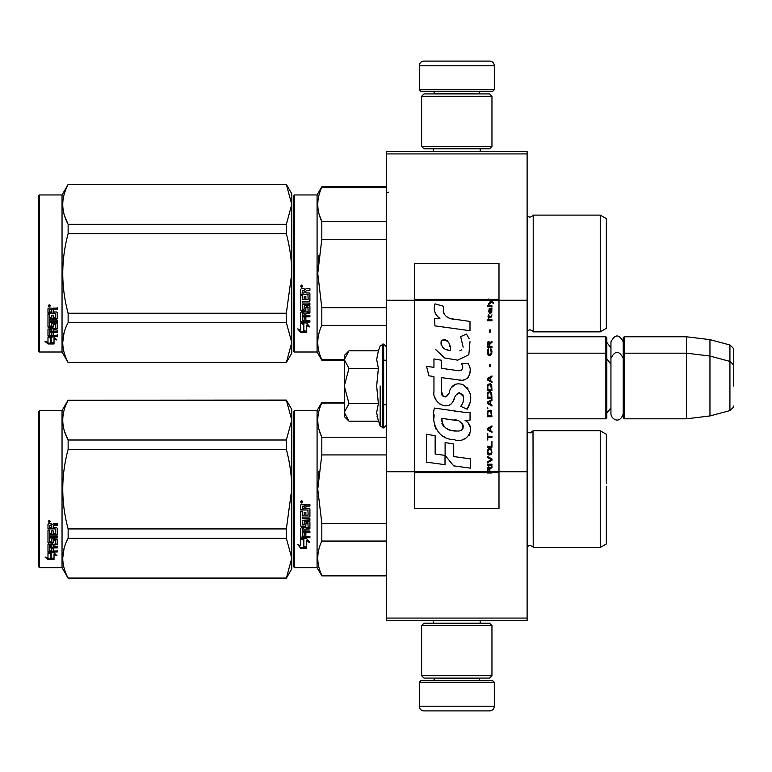 <?xml version="1.0" encoding="UTF-8"?>
<svg xmlns="http://www.w3.org/2000/svg" width="772" height="772" viewBox="0 0 772 772"><rect width="100%" height="100%" fill="white"/><g stroke="black" fill="none" stroke-linecap="round" stroke-linejoin="round"><path stroke-width="1.16" d="M527.112 151.592L527.112 153.927L386.473 153.927L527.112 153.927L527.112 300.25L498.992 300.25L498.992 263.455L414.603 263.455L414.603 300.25L386.473 300.25L386.473 151.592L527.112 151.592M527.112 618.073L386.473 618.073L386.473 620.408L527.112 620.408L527.112 300.25M527.112 471.75L498.992 471.75L498.992 300.25L488.772 300.25L490.857 301.727L488.763 303.521L488.763 304.506L491.552 302.219L493.549 303.521L493.549 302.547L488.763 298.996L488.763 300.25L414.603 300.25L414.603 471.75L386.473 471.75L386.473 300.25M386.473 618.073L386.473 471.75M494.302 89.706L492.42 91.579L421.165 91.579L419.283 89.706L494.302 89.706L494.302 65.794A4.69 4.69 -137.2 0 0 489.612 61.104L473.197 61.104M480.184 151.592L480.184 148.774M433.401 151.592L433.401 148.774M434.52 93.923L434.52 93.451A1.872 1.872 137.8 0 0 432.648 91.579M479.065 93.923L434.52 93.451M480.937 91.579A1.872 1.872 -137.8 0 0 479.065 93.451M419.283 89.706L419.283 65.794L494.302 65.794M440.387 61.104L423.973 61.104A4.69 4.69 137.2 0 0 419.283 65.794M423.973 61.104L489.612 61.104M419.283 682.294L421.165 680.422L492.42 680.422L494.302 682.294L419.283 682.294L419.283 706.206A4.69 4.69 42.8 0 0 423.973 710.896L440.387 710.896M433.401 620.408L433.401 623.226M480.184 620.408L480.184 623.226M479.065 678.077L479.065 678.549A1.872 1.872 -42.2 0 0 480.937 680.422M434.52 678.077L479.065 678.549M432.648 680.422A1.872 1.872 42.2 0 0 434.52 678.549M494.302 682.294L494.302 706.206L419.283 706.206M473.197 710.896L489.612 710.896A4.69 4.69 -42.8 0 0 494.302 706.206M489.612 710.896L423.973 710.896M421.628 146.429L423.973 148.774L489.612 148.774L491.957 146.429L421.628 146.429L421.628 96.268L423.973 93.923L489.612 93.923L491.957 96.268L421.628 96.268M480.464 96.268L433.121 96.268M491.957 96.268L491.957 146.429M421.628 675.732L423.973 678.077L489.612 678.077L491.957 675.732L421.628 675.732L421.628 625.571L423.973 623.226L489.612 623.226L491.957 625.571L421.628 625.571M480.464 625.571L433.121 625.571M491.957 625.571L491.957 675.732M527.112 418.82L605.875 418.82L605.875 336.775L527.112 336.775M605.875 418.82L606.821 417.884L606.821 337.711L605.875 336.775M624.162 418.82L623.226 417.884L623.226 337.711L624.162 336.775L686.52 336.775L686.52 418.82L624.162 418.82L624.162 336.775M709.96 339.651L729.926 344.997L729.926 410.588L709.96 415.944L709.96 339.651L686.52 336.775M733.4 369.595L733.4 369.585C733.4 343.714 733.4 343.714 733.4 369.595L733.4 386C733.4 360.128 733.4 360.128 733.4 386C733.4 411.872 733.4 411.872 733.4 386M344.273 392.012L344.273 395.988M348.297 420.499L344.273 416.475L344.273 412.393L348.983 421.184L378.377 421.184L376.659 412.576L378.377 403.592L376.659 386L378.377 368.408L376.659 359.424L378.377 350.816L348.983 350.816L344.273 359.607L344.273 412.393L348.992 403.592L344.273 386L348.992 368.408L378.377 368.408M380.171 386L380.171 426.105L380.171 386M377.006 416.185L380.171 426.105L383.655 427.958L386.473 425.15M376.659 412.653L376.659 412.123L376.659 412.653M376.659 359.347L376.659 359.877L376.659 359.347M348.992 368.408L344.273 359.607L344.273 355.525L348.288 351.511M378.377 403.592L348.992 403.592M623.226 413.686C619.762 425.15 610.748 418.627 610.942 413.686L610.942 341.909C615.033 333.987 619.134 333.987 623.226 341.909M293.64 411.553L293.64 489.139L293.64 411.553L294.576 410.617L294.576 567.671L293.64 566.735L293.64 496.473M293.64 496.589L293.64 559.468L293.64 496.589M293.64 481.776L293.64 418.82L293.64 481.776M606.348 279.281L606.348 270.557M293.64 195.895L293.64 273.481L293.64 195.895L294.576 194.949L317.08 194.949L321.818 186.747L386.473 186.747M386.473 187.355L321.818 187.355L321.818 186.747M293.64 286.952L293.64 351.077L294.576 352.013L294.576 194.949M293.64 273.481L293.64 351.077L293.64 273.481M293.64 280.931L293.64 343.81L293.64 280.931M293.64 269.524L293.64 203.161L293.64 269.524M294.576 352.013L317.08 352.013L317.08 194.949M303.859 324.356L300.675 322.918L306.629 322.918L309.62 326.913L306.725 325.639L306.725 332.327L303.859 331.159L303.859 323.748L301.997 322.918M306.725 331.622L303.859 330.474M306.725 325.022L306.725 325.639L306.725 325.022L309.62 326.276M300.723 332.587L306.725 332.587L303.531 331.294L303.531 324.501L300.675 323.217L300.675 330.117L297.722 328.872L300.723 332.587L298.523 329.219M304.969 331.883L300.723 331.883M305.876 291.179L305.876 292.935L309.186 292.935L309.91 293.669L309.91 300.713L309.186 301.408L302.412 301.408L302.412 303.039L309.91 303.039L309.91 304.65L302.412 304.65L302.412 309.205L304.139 309.205L304.139 306.33L304.872 305.664L309.186 305.664L309.91 306.33L309.91 312.747L309.186 313.374L305.876 313.374L305.876 315.333L309.91 315.333L309.91 316.79L302.412 316.79L302.412 320.457L304.139 320.679L304.139 317.379L305.876 317.379L305.876 320.679L309.91 320.679L309.91 322.069L301.398 322.069L300.675 321.49L300.675 312.747L301.398 312.12L308.173 311.869L307.893 307.285L305.876 307.536L305.876 310.392L305.152 311.029L301.398 311.029L300.675 310.392L300.675 295.744L302.412 295.744L302.692 299.661L304.139 299.661L304.139 296.573L305.876 296.573L305.876 299.661L308.173 299.391L307.893 294.344L300.675 294.344L300.675 289.403L301.398 288.651L304.004 288.651L305.085 289.77L306.156 288.651L309.91 288.651L309.91 290.436L306.609 290.436L305.876 291.179L306.609 290.233L309.91 290.233M309.186 301.408L302.412 301.408M309.91 304.274L302.412 304.65M309.91 312.274L305.876 313.374M309.91 316.279L302.412 316.279L302.412 316.79M301.398 322.069L300.675 320.911M308.173 307.536L307.893 306.88L306.156 306.88L305.876 307.536M305.876 309.948L305.152 310.576L301.398 310.576L300.675 309.948M308.173 294.373L300.675 294.093M302.412 313.615L302.412 315.101L304.139 315.333L304.139 313.374L302.412 313.133L302.412 314.6M304.139 313.374L302.412 313.133M302.412 290.726L302.412 292.935L304.139 292.935L304.139 290.436L302.412 290.726M304.139 290.436L302.412 290.523M309.91 321.49L301.398 321.49M309.91 300.385L309.186 301.07M301.842 287.435L300.675 286.2L301.842 284.955L301.842 287.435L300.675 286.123M318.884 255.715L317.755 273.481L321.779 239.455M344.273 359.607L321.818 359.607L321.818 360.215L344.273 360.215M386.473 307.69L321.818 307.69L321.818 325.398L386.473 325.398M321.818 359.607C316.443 348.201 316.443 336.804 321.818 325.398M321.818 307.69L317.755 273.481M386.473 239.272L321.818 239.272L321.818 221.564C316.443 210.158 316.443 198.761 321.818 187.355M319.116 214.211L321.818 221.564L386.473 221.564M533.211 331.854L600.249 331.854L600.249 215.108L533.211 215.108L533.211 331.854C533.645 331.477 532.516 330.783 529.843 329.74L527.112 330.908M606.348 267.681L606.348 328.332L600.249 331.854M606.348 273.481L606.348 218.63L600.249 215.108M302.663 285.63L301.939 286.113L302.663 286.702L301.012 286.702L301.012 285.765L301.987 285.63M301.63 286.46L301.35 285.978L301.63 286.46M286.354 362.56L291.768 353.18L291.768 342.507L286.354 322.609L286.354 313.258L291.768 273.481C291.748 260.733 289.944 247.465 286.354 233.704L286.354 224.353L291.768 204.455L286.354 184.402L291.768 193.782L291.768 342.507L286.354 362.56L68.129 362.56L62.04 352.013L39.536 352.013L38.6 351.077L38.6 195.895L39.536 194.949L39.536 352.013M64.539 215.793L68.032 224.16M64.047 332.857L62.715 342.507M286.354 233.704L68.129 233.704C60.978 260.222 60.978 286.74 68.129 313.258L68.129 322.609C60.978 335.868 60.978 349.137 68.129 362.396L68.129 362.56M286.354 313.258L68.129 313.258M286.354 224.353L68.129 224.353L68.129 233.704M286.354 184.566L68.129 184.566C60.978 197.835 60.978 211.094 68.129 224.353M286.354 184.402L68.129 184.566M68.129 184.402L62.04 194.949L62.04 352.013M286.354 322.609L68.129 322.609M286.354 362.396L68.129 362.396M62.04 194.949L39.536 194.949M50.238 337.026L51.164 337.335L51.164 342.99L54.021 343.781L54.021 343.115L50.836 342.247L50.836 338.213L50.836 343.086L54.021 343.955L48.028 343.955L48.028 343.115L50.962 343.115M51.164 342.16L54.021 342.942M51.164 338.107L47.98 337.026L53.934 337.026L56.925 339.989L54.021 339.053L54.021 338.271L55.7 338.812M54.021 339.053L54.021 343.781M47.98 308.761L47.98 313.229L55.198 313.229L47.98 312.757L47.98 308.761L48.704 308.076L51.309 308.076L52.38 309.089L53.461 308.076L57.215 308.076L57.215 309.707L53.905 309.707L53.181 310.383L53.905 309.273L57.215 309.273L57.215 307.661M53.181 310.383L53.181 311.965L56.491 311.965L57.215 312.621L57.215 318.305L56.491 319.454L57.215 318.846L57.215 312.621M56.491 319.454L49.707 319.454L49.707 320.863L57.215 320.863L57.215 322.242L49.707 322.242L49.707 321.663L57.215 321.663L57.215 320.293M49.707 322.242L49.707 326.083L51.444 326.083L51.444 323.671L51.444 325.456M51.444 323.671L52.178 323.101L56.491 323.101L57.215 323.671L57.215 328.351L53.181 328.853L53.181 329.519L53.181 328.853M57.215 323.671L57.215 329.007L53.181 329.519L53.181 331.111L57.215 331.111L57.215 332.269L49.707 332.269L49.707 331.574L49.707 335.144L51.444 335.318L51.444 332.742L51.444 334.575M57.215 330.416L57.215 331.574L49.707 331.574M51.444 332.269L53.181 332.269M51.444 332.742L53.181 332.742L53.181 334.575M53.181 332.742L53.181 335.318L57.215 335.318L57.215 336.38L48.704 336.38L48.704 335.627L57.215 335.627L57.215 334.575M48.704 336.38L47.98 335.936L47.98 329.007L47.98 335.193L48.704 335.627M55.478 324.086L55.478 324.694L55.198 323.873L53.461 323.873L53.181 324.694L53.181 324.086M48.704 327.598L47.98 326.431L47.98 314.474L47.98 327.067L52.457 327.598L53.181 327.067L53.181 324.694L55.478 324.694L55.198 328.496L47.98 329.007M47.98 314.474L49.707 314.474L49.707 317.167M49.707 314.474L49.707 317.697L51.444 317.929L51.444 315.208L51.444 317.398M51.444 315.208L53.181 315.208L53.181 317.398M53.181 315.208L53.181 317.929L55.478 317.697L55.198 313.229M49.707 329.721L49.707 330.918L51.444 331.111L51.444 328.853L51.444 329.519L49.707 329.721L49.707 329.046L49.707 330.233M51.444 309.707L49.707 309.533L49.707 311.965L51.444 311.965L51.444 309.273L49.707 309.533M49.707 329.046L51.444 328.853M48.704 326.952L53.181 326.431M56.491 318.904L49.707 318.904L49.707 320.293M49.147 306.957L49.147 304.67L50.325 305.828L49.147 306.957L49.91 306.291M50.305 305.625L49.968 306.243M48.028 343.955L45.027 341.398L47.98 342.266L47.98 337.248L50.836 338.213M47.98 337.248L47.98 341.446M46.445 341.822L48.028 343.115M48.597 305.278L48.925 306.059L48.597 305.278M49.968 306.059L48.318 306.291L48.318 305.423L49.968 305.297L49.244 305.741L49.968 306.059M606.348 494.939L606.348 486.215M344.273 403.013L321.818 403.013L321.818 402.405L344.273 402.405M293.64 489.139L293.64 566.735L293.64 489.139M293.64 485.183L293.64 418.82L293.64 485.183M294.576 567.671L317.08 567.671L317.08 410.617L321.818 402.405M303.859 540.014L300.675 538.576L306.629 538.576L309.62 542.571L306.725 541.297L306.725 547.985L303.859 546.827L303.859 539.406L301.997 538.576M306.725 547.28L303.859 546.132M306.725 540.68L306.725 541.297L306.725 540.68L309.62 541.934M300.723 548.255L306.725 548.255L303.531 546.962L303.531 540.159L300.675 538.875L300.675 545.775L297.722 544.54L300.723 548.255L298.523 544.878M304.969 547.541L300.723 547.541M305.876 506.837L305.876 508.594L309.186 508.594L309.91 509.327L309.91 516.371L309.186 517.066L302.412 517.066L302.412 518.697L309.91 518.697L309.91 520.309L302.412 520.309L302.412 524.863L304.139 524.863L304.139 521.988L304.872 521.322L309.186 521.322L309.91 521.988L309.91 528.405L309.186 529.032L305.876 529.032L305.876 530.991L309.91 530.991L309.91 532.458L302.412 532.458L302.412 536.115L304.139 536.337L304.139 533.037L305.876 533.037L305.876 536.337L309.91 536.337L309.91 537.727L301.398 537.727L300.675 537.148L300.675 528.405L301.398 527.778L308.173 527.527L307.893 522.943L305.876 523.204L305.876 526.05L305.152 526.687L301.398 526.687L300.675 526.05L300.675 511.402L302.412 511.402L302.692 515.32L304.139 515.32L304.139 512.232L305.876 512.232L305.876 515.32L308.173 515.049L307.893 510.002L300.675 510.002L300.675 505.062L301.398 504.309L304.004 504.309L305.085 505.428L306.156 504.309L309.91 504.309L309.91 506.104L306.609 506.104L305.876 506.837L306.609 505.901L309.91 505.901M309.186 517.066L302.412 517.066M309.91 519.932L302.412 520.309M309.91 527.942L305.876 529.032M309.91 531.937L302.412 531.937L302.412 532.458M301.398 537.727L300.675 536.579M308.173 523.204L307.893 522.538L306.156 522.538L305.876 523.204M305.876 525.607L305.152 526.243L301.398 526.243L300.675 525.607M308.173 510.031L300.675 509.752M302.412 529.274L302.412 530.76L304.139 530.991L304.139 529.032L302.412 528.801L302.412 530.258M304.139 529.032L302.412 528.801M302.412 506.384L302.412 508.594L304.139 508.594L304.139 506.104L302.412 506.384M304.139 506.104L302.412 506.181M309.91 537.148L301.398 537.148M309.91 516.053L309.186 516.729M301.842 503.093L300.675 501.858L301.842 500.623L301.842 503.093L300.675 501.781M318.884 471.383L317.755 489.139L321.779 455.123M386.473 575.265L321.818 575.265L321.818 575.873L386.473 575.873M386.473 523.348L321.818 523.348L321.818 541.056L386.473 541.056M321.818 575.265C316.443 563.869 316.443 552.462 321.818 541.056M321.818 523.348L317.755 489.139M386.473 454.93L321.818 454.93L321.818 437.222C316.443 425.826 316.443 414.419 321.818 403.013M319.116 429.879L321.818 437.222L386.473 437.222M533.008 431.143L533.211 547.512C533.645 547.145 532.516 546.441 529.843 545.399L527.112 546.566M606.348 483.34L606.348 434.289L600.249 430.776L600.249 547.512L533.211 547.512C533.645 547.145 532.516 546.441 529.843 545.399M606.348 489.139L606.348 543.99L600.249 547.512M302.663 501.289L301.939 501.771L302.663 502.369L301.012 502.369L301.012 501.424L301.987 501.289M301.63 502.118L301.35 501.636L301.63 502.118M286.354 578.218L291.768 568.839L291.768 558.166L286.354 538.277L286.354 528.926L291.768 489.139C291.748 476.392 289.944 463.132 286.354 449.362L286.354 440.011L291.768 420.122L286.354 400.06L291.768 409.44L291.768 558.166L286.354 578.218L68.129 578.218L62.04 567.671L39.536 567.671L38.6 566.735L38.6 411.553L39.536 410.617L39.536 567.671M64.539 431.452L68.032 439.828M64.047 548.525L62.715 558.166M286.354 449.362L68.129 449.362C60.978 475.88 60.978 502.398 68.129 528.926L68.129 538.277C60.978 551.536 60.978 564.795 68.129 578.054L68.129 578.218M286.354 528.926L68.129 528.926M286.354 440.011L68.129 440.011L68.129 449.362M286.354 400.224L68.129 400.224C60.978 413.493 60.978 426.752 68.129 440.011M286.354 400.06L68.129 400.224M68.129 400.06L62.04 410.617L62.04 567.671M286.354 538.277L68.129 538.277M286.354 578.054L68.129 578.054M62.04 410.617L39.536 410.617M50.238 552.684L51.164 552.993L51.164 558.648L54.021 559.439L54.021 558.774L50.836 557.915L50.836 553.871L50.836 558.745L54.021 559.613L48.028 559.613L48.028 558.774L50.962 558.774M51.164 557.818L54.021 558.6M51.164 553.765L47.98 552.684L53.934 552.684L56.925 555.647L54.021 554.721L54.021 553.929L55.7 554.47M54.021 554.721L54.021 559.439M47.98 524.42L47.98 528.888L55.198 528.888L47.98 528.415L47.98 524.42L48.704 523.734L51.309 523.734L52.38 524.757L53.461 523.734L57.215 523.734L57.215 525.365L53.905 525.365L53.181 526.041L53.905 524.931L57.215 524.931L57.215 523.319M53.181 526.041L53.181 527.623L56.491 527.623L57.215 528.28L57.215 533.963L56.491 535.112L57.215 534.513L57.215 528.28M56.491 535.112L49.707 535.112L49.707 536.521L57.215 536.521L57.215 537.901L49.707 537.901L49.707 537.322L57.215 537.322L57.215 535.951M49.707 537.901L49.707 541.741L51.444 541.741L51.444 539.329L51.444 541.114M51.444 539.329L52.178 538.769L57.215 539.329L57.215 544.009L53.181 544.511L53.181 545.177L53.181 544.511M57.215 539.329L57.215 544.665L53.181 545.177L53.181 546.769L57.215 546.769L57.215 547.937L49.707 547.937L49.707 547.232L49.707 550.803L51.444 550.976L51.444 548.4L51.444 550.233M57.215 546.074L57.215 547.232L49.707 547.232M51.444 547.937L53.181 547.937M51.444 548.4L53.181 548.4L53.181 550.233M53.181 548.4L53.181 550.976L57.215 550.976L57.215 552.038L48.704 552.038L48.704 551.285L57.215 551.285L57.215 550.233M48.704 552.038L47.98 551.594L47.98 544.665L47.98 550.851L48.704 551.285M55.478 539.744L55.478 540.352L55.198 539.532L53.461 539.532L53.181 540.352L53.181 539.744M48.704 543.256L47.98 542.089L47.98 530.132L47.98 542.735L52.457 543.256L53.181 542.735L53.181 540.352L55.478 540.352L55.198 544.154L47.98 544.665M47.98 530.132L49.707 530.132L49.707 532.825M49.707 530.132L49.707 533.356L51.444 533.587L51.444 530.866L51.444 533.056M51.444 530.866L53.181 530.866L53.181 533.056M53.181 530.866L53.181 533.587L55.478 533.356L55.198 528.888M49.707 545.379L49.707 546.576L51.444 546.769L51.444 544.511L51.444 545.177L49.707 545.379L49.707 544.704L49.707 545.891M51.444 525.365L49.707 525.192L49.707 527.623L51.444 527.623L51.444 524.931L49.707 525.192M49.707 544.704L51.444 544.511M48.704 542.61L53.181 542.089M56.491 534.562L49.707 534.562L49.707 535.951M49.147 522.615L49.147 520.338L50.325 521.486L49.147 522.615L49.91 521.949M50.305 521.283L49.968 521.901M48.028 559.613L45.027 557.056L47.98 557.924L47.98 552.906L50.836 553.871M47.98 552.906L47.98 557.104M46.445 557.481L48.028 558.774M48.597 520.936L48.925 521.718L48.597 520.936M49.968 521.718L48.318 521.949L48.318 521.081L49.968 520.955L49.244 521.399L49.968 521.718M489.863 471.75L489.863 468.961L491.957 467.658L491.957 466.51L489.66 467.986L488.763 466.674L487.663 467.33L487.267 473.004L491.957 473.004L491.957 471.75L487.769 471.75L488.367 467.658L489.265 468.633L489.265 471.75M454.032 319.347C445.743 318.296 442.308 313.963 443.736 306.349L435.022 303.859C433.131 309.775 434.761 314.619 439.915 318.392L434.549 318.691L434.954 325.871L469.994 330.705L469.994 321.432L450.78 318.672M466.442 334.064L460.652 336.621L466.442 334.064L469.077 338.609M441.574 391.626L441.574 377.653L458.24 379.834C468.189 383.066 473.458 370.975 468.122 363.622L461.608 363.622C463.866 368.022 462.727 370.377 458.211 370.685L441.555 368.35L441.555 360.244L433.951 358.932L433.951 367.366L426.578 366.362L428.875 375.819L433.951 376.514L433.951 391.626C431.934 402.27 448.397 412.354 453.54 400.398C455.258 394.116 458.327 392.157 462.766 394.531C464.329 398.796 463.644 402.733 460.72 406.352L467.147 409.179C473.13 399.298 471.663 391.095 462.766 384.572C456.339 382.584 451.919 384.765 449.487 391.095C449.41 397.204 440.426 399.172 441.574 391.626L443.437 396.654M465.072 412.431L434.395 408.06C430.786 421.995 437.309 439.596 454.032 439.577C466.462 444.711 477.598 427.765 465.072 420.393L470.052 420.113L470.052 412.431L465.072 412.431M445.106 442.53L445.106 455.403L453.704 465.863L470.36 468.141L470.36 458.857L453.714 456.561L453.714 444.016L445.106 442.53M426.54 462.148L445.019 464.676L445.019 455.393L435.147 454.004L435.147 435.726L426.54 434.24L426.54 462.148M487.267 465.198L491.957 465.198L491.957 464.213L487.267 464.213L487.267 465.198M487.267 462.901L491.957 460.286L491.957 458.973L487.267 456.348L487.267 457.333L491.359 459.63L487.267 461.926L487.267 462.901M487.267 451.109L487.962 454.554L488.859 455.046L491.253 454.554L491.957 452.421L491.253 448.986L488.367 448.657L487.267 451.109M487.267 446.197L487.267 447.181L491.957 447.181L491.957 441.285L491.359 441.285L491.359 446.197L487.267 446.197M491.957 426.868L491.957 425.883L487.267 428.508L487.267 429.821L491.957 432.436L491.957 431.452L490.76 430.795L490.76 427.524L491.957 426.868M491.253 410.656L490.355 410.164L487.962 410.656L487.267 416.716L491.957 416.716L491.253 410.656M487.962 408.851L487.267 407.375L487.962 408.851M487.267 403.447L491.957 406.062L491.957 405.078L490.76 404.432L490.76 401.15L491.957 400.494L491.957 399.51L487.267 402.135L487.267 403.447M491.658 392.794L490.355 391.655L487.962 392.147L487.267 398.207L491.957 398.207L491.658 392.794M491.658 384.938L490.355 383.79L487.962 384.282L487.267 390.342L491.957 390.342L491.658 384.938M490.259 366.758L490.259 364.461L489.757 364.461L489.757 366.758L490.259 366.758M487.267 320.727L491.957 320.727L491.957 319.743L487.267 319.743L487.267 320.727M491.851 309.746L491.957 307.951L489.265 308.443L488.763 311.222L489.361 313.191L489.361 309.263L489.863 309.099L489.959 311.878L490.76 313.191L491.754 312.535L491.851 309.746M487.769 433.748L487.267 433.748L487.267 439.972L487.769 439.972L487.769 437.348L491.957 437.348L491.957 436.373L487.769 436.373L487.769 433.748M491.957 375.925L487.267 378.55L487.267 379.853L491.957 382.478L491.957 381.493L490.76 380.837L490.76 377.566L491.957 376.91L491.957 375.925M491.156 317.118L491.957 314.831L490.953 316.298L489.158 316.298L488.763 314.503L488.763 316.298L487.962 316.298L488.763 318.431L489.158 317.118L491.156 317.118M491.253 349.06L490.76 348.896L491.253 353.325L490.355 354.3L488.165 353.817L488.464 348.896L487.566 349.716L487.364 353.489L488.367 355.12L490.355 355.284L491.658 354.145L491.957 351.192L491.253 349.06M491.957 346.609L489.863 346.609L489.863 343.82L491.957 342.507L491.957 341.369L489.66 342.836L489.062 341.687L488.068 341.687L487.364 342.836L487.267 347.593L491.957 347.593L491.957 346.609M490.259 332.192L490.259 329.895L489.757 329.895L489.757 332.192L490.259 332.192M491.957 306.638L491.957 305.818L487.267 305.818L487.267 306.638L491.957 306.638M487.267 472.86L491.957 472.86M448.725 317.9L446.978 316.81M444.161 314.156L443.196 311.705M434.501 311.097L434.935 312.293M460.652 336.621L463.152 347.168M461.733 349.851L459.851 350.845M435.466 349.33L444.575 357.967L457.767 360.167L468.826 354.715L469.994 341.678M467.147 409.179L470.235 402.096M470.592 396.673L470.177 393.643M467.909 388.577L466.992 387.428M455.895 384.06L451.408 387.544M447.895 394.569L446.843 396.132M446.37 396.538L445.376 396.962M452.749 402.038L454.805 398.149M456.599 394.617L457.12 393.923M457.979 393.199L459.118 392.755M459.494 392.707L463.547 396.634M463.615 399.027L463.219 401.343M435.147 397.927L436.035 399.896M439.258 403.698L441.159 404.827M444.218 405.734L445.656 405.86M449.121 405.281L451.166 403.968M461.608 363.622L462.64 366.41M461.096 370.415L459.292 370.734M459.533 379.969L461.019 380.036M463.49 379.921L465.323 379.399M467.398 378.203L468.594 377.025M469.743 374.391L470.129 370.743M457.429 411.794L454.39 411.38M462.235 439.558L465.342 438.699M469.193 435.456L469.965 433.777M470.563 430.351L470.524 428.856M470.254 427.157L468.305 423.239M434.144 414.882L433.806 419.206M434.472 425.015L436.064 429.164M443.224 436.296L445.029 437.242M487.769 471.75L414.603 471.75L414.603 508.545L498.992 508.545L498.992 471.75L491.957 471.75M449.362 350.392L446.534 349.6M442.858 347.554L441.092 344.312M441.034 343.974L441.082 341.649M443.852 339.333L445.54 339.622M447.364 340.732L448.657 342.739M449.294 344.36L449.873 346.454M454.032 420.026C461.839 418.472 467.813 431.5 457.285 431.017C447.335 431.403 442.202 427.186 441.893 418.347L456.416 420.499M459.572 421.657L460.382 422.13M462.428 423.828L463.123 425.314M463.258 426.53L463.171 427.263M463.123 428.093L461.656 430.004M459.002 431.008L458.394 431.046M455.769 430.863L452.344 430.371M449.941 429.83L446.187 428.421M443.466 426.337L441.912 423.355M441.7 421.57L441.767 419.572M490.21 300.25L489.323 299.353L498.992 299.353M450.52 350.565C443.311 349.899 440.426 346.406 441.873 340.085C447.789 339.719 450.674 343.212 450.52 350.565M487.865 451.109L488.464 449.632L490.76 449.632L491.359 451.109L491.06 453.569L488.464 453.897L487.865 451.109M490.355 427.688L490.355 430.631L487.663 429.164L490.355 427.688M487.865 412.779L488.464 411.312L490.76 411.312L491.359 415.732L487.865 415.732L487.865 412.779M490.355 401.315L490.355 404.267L487.663 402.791L490.355 401.315M487.865 394.27L488.464 392.794L490.76 392.794L491.359 397.223L487.865 397.223L487.865 394.27M487.865 386.405L488.464 384.938L490.76 384.938L491.359 389.358L487.865 389.358L487.865 386.405M490.857 309.099L491.552 310.566L491.156 312.37L490.259 310.894L490.259 309.099L490.857 309.099M490.355 377.73L490.355 380.673L487.663 379.206L490.355 377.73M489.265 346.609L487.769 346.609L488.367 342.507L489.158 343L489.265 346.609M488.763 299.507L489.323 299.507L488.763 299.14M378.377 350.816L380.171 345.895L383.655 344.042L383.655 427.958M382.815 344.042L382.815 427.958M527.189 330.841L527.189 216.121L529.843 217.221C532.661 216.025 533.78 215.32 533.211 215.108M527.189 546.499L527.189 431.78L529.843 432.88L533.211 430.776L600.249 430.776M491.957 472.493L487.267 472.493M488.763 299.353L414.603 299.353M487.267 472.647L414.603 472.647M498.992 472.647L491.957 472.647M610.942 347.825L606.821 342.401M729.926 344.997C733.197 347.911 734.355 349.417 733.4 349.533M383.655 404.75L386.473 404.75M527.112 353.18L605.875 353.18L606.821 354.116M610.942 407.77L606.821 413.194M610.942 364.23L606.821 358.806M623.226 354.116L624.162 353.18L686.52 353.18L709.96 356.056L729.926 361.412C733.197 364.316 734.355 365.822 733.4 365.938M709.96 415.944L686.52 418.82M729.926 410.588C733.197 407.684 734.355 406.178 733.4 406.062M383.655 344.042L386.473 346.85M623.226 358.314C619.134 350.392 615.033 350.392 610.942 358.314M532.333 431.934L530.47 432.831M383.655 360.215L386.473 360.215M317.08 352.013L321.818 360.215M294.576 410.617L317.08 410.617M317.08 567.671L321.818 575.873M388.808 192.141L387.409 192.614"/></g></svg>

